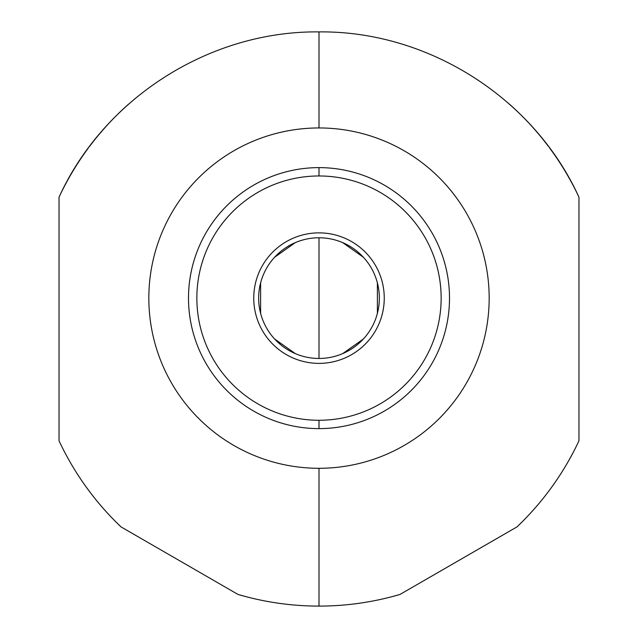 <?xml version="1.0" encoding="UTF-8"?>
<svg xmlns="http://www.w3.org/2000/svg" width="638" height="638" viewBox="0 0 638 638"><rect width="100%" height="100%" fill="white"/><g stroke="black" fill="none" stroke-linecap="round" stroke-linejoin="round"><path stroke-width="0.96" d="M319 127.951A170.171 170.171 0 0 0 148.829 298.121A170.171 170.171 0 0 0 319 468.292A170.171 170.171 0 0 0 489.171 298.121A170.171 170.171 0 0 0 319 127.951A170.171 170.171 0 0 0 148.829 298.121A170.171 170.171 0 0 0 319 468.292L319 606.1C291.438 606.076 264.435 602.192 237.982 594.433L120.981 526.876C94.998 502.05 74.351 473.38 59.047 440.858L59.047 197.142C104.249 97.853 210.046 30.68 319 31.9L319 127.951L319 31.9C427.939 30.672 533.759 97.853 578.953 197.142L578.953 440.858C563.641 473.38 543.002 502.05 517.019 526.876L400.018 594.433C373.573 602.192 346.562 606.076 319 606.1L319 468.292A170.171 170.171 0 0 0 489.171 298.121A170.171 170.171 0 0 0 319 127.951L319 31.9C210.046 30.68 104.249 97.853 59.047 197.142A287.1 287.1 0 0 1 88.188 148.255M89.464 146.549A287.1 287.1 0 0 1 108.412 123.86M109.8 122.376A287.1 287.1 0 0 1 128.501 104.201M509.419 104.13A287.1 287.1 0 0 1 528.24 122.416M529.588 123.86A287.1 287.1 0 0 1 548.536 146.549M549.725 148.144A287.1 287.1 0 0 1 578.953 197.142C533.759 97.853 427.939 30.672 319 31.9C210.046 30.68 104.249 97.853 59.047 197.142L59.047 440.858C74.351 473.38 94.998 502.05 120.981 526.876L114.999 521.015L120.981 526.876L237.982 594.433C264.435 602.192 291.438 606.076 319 606.1C346.562 606.076 373.573 602.192 400.018 594.433L391.955 596.674L400.018 594.433A287.1 287.1 0 0 1 373.501 600.876A287.1 287.1 0 0 0 400.002 594.433M399.962 594.449L397.721 595.095L400.018 594.433L517.019 526.876L523 521.015L517.019 526.876C543.002 502.05 563.641 473.38 578.953 440.858A287.1 287.1 0 0 1 535.434 507.633A287.1 287.1 0 0 0 565.842 465.604A287.1 287.1 0 0 1 535.434 507.633M120.933 526.836L115.917 521.94M102.566 507.633A287.1 287.1 0 0 1 72.062 465.453M119.258 525.226L120.981 526.876L237.982 594.433L246.045 596.674L237.982 594.433A287.1 287.1 0 0 0 264.483 600.876A287.1 287.1 0 0 1 237.99 594.433L246.045 596.674L237.982 594.433C264.435 602.192 291.438 606.076 319 606.1C346.562 606.076 373.573 602.192 400.018 594.433L393.207 596.347M373.421 600.892A287.1 287.1 0 0 1 346.338 604.792A287.1 287.1 0 0 0 373.421 600.892A287.1 287.1 0 0 1 346.338 604.792M291.662 604.792A287.1 287.1 0 0 1 264.579 600.892A287.1 287.1 0 0 0 291.662 604.792A287.1 287.1 0 0 1 264.579 600.892M397.721 595.095L400.018 594.433L517.019 526.876C543.002 502.05 563.641 473.38 578.953 440.858L578.953 197.142C533.759 97.853 427.939 30.672 319 31.9M319 428.616A130.503 130.503 0 0 0 449.503 298.121A130.503 130.503 0 0 0 319 167.619A130.503 130.503 0 0 0 188.497 298.121A130.503 130.503 0 0 0 319 428.616A130.503 130.503 0 0 1 188.497 298.121A130.503 130.503 0 0 1 319 167.619L319 175.968A122.145 122.145 0 0 0 196.855 298.121A122.145 122.145 0 0 0 319 420.267L319 428.616L319 420.267A122.145 122.145 0 0 0 441.145 298.121A122.145 122.145 0 0 0 319 175.968L319 167.619A130.503 130.503 0 0 1 449.503 298.121A130.503 130.503 0 0 1 319 428.616L319 420.267A122.145 122.145 0 0 1 196.855 298.121A122.145 122.145 0 0 1 319 175.968A122.145 122.145 0 0 1 441.145 298.121A122.145 122.145 0 0 1 319 420.267M319 237.775A60.347 60.347 0 0 0 258.653 298.121A60.347 60.347 0 0 0 319 358.46A60.347 60.347 0 0 0 379.347 298.121A60.347 60.347 0 0 0 319 237.775A60.347 60.347 0 0 0 258.653 298.121A60.347 60.347 0 0 0 319 358.46A60.347 60.347 0 0 0 379.347 298.121A60.347 60.347 0 0 0 319 237.775L319 358.46L319 237.775A60.347 60.347 0 0 0 266.74 328.291A60.347 60.347 0 0 0 371.26 328.291A60.347 60.347 0 0 0 319 237.775L319 358.46M342.662 353.627L363.421 338.961M377.385 313.362L377.385 282.881M363.421 257.274L342.662 242.607M295.338 242.607L274.579 257.274M260.615 282.881L260.615 313.362M274.579 338.961L295.338 353.627M214.862 376.771L214.567 376.372M216.521 378.916L218.866 381.803L216.521 378.916M235.318 398.256L238.205 400.6L235.318 398.256M239.122 401.318L240.351 402.259L239.122 401.318M240.351 193.984L240.749 193.681M238.205 195.643L235.318 197.987L238.205 195.643M218.866 214.432L216.521 217.319L218.866 214.432M215.804 218.236L214.862 219.472L215.804 218.236M423.138 219.472L423.433 219.871M421.479 217.319L419.134 214.432L421.479 217.319M402.682 197.987L399.795 195.643L402.682 197.987M398.878 194.925L397.649 193.984L398.878 194.925M423.138 376.771L423.433 376.372M421.479 378.916L419.134 381.803L421.479 378.916M402.682 398.256L399.795 400.6L402.682 398.256M398.878 401.318L397.649 402.259L398.878 401.318M319 232.87A65.251 65.251 0 0 0 253.749 298.121A65.251 65.251 0 0 0 319 363.373A65.251 65.251 0 0 0 384.251 298.121A65.251 65.251 0 0 0 319 232.87A65.251 65.251 0 0 0 262.489 330.747A65.251 65.251 0 0 0 375.511 330.747A65.251 65.251 0 0 0 319 232.87M319 468.292A170.171 170.171 0 0 1 171.63 213.036A170.171 170.171 0 0 1 466.37 213.036A170.171 170.171 0 0 1 319 468.292L319 606.1M59.047 197.142L59.047 440.858C74.351 473.38 94.998 502.05 120.981 526.876M517.019 526.876L523 521.015L517.019 526.876M578.953 197.142L578.953 440.858M397.251 193.681L397.649 193.984M399.54 195.435L400.656 196.321L399.54 195.435M420.793 216.465L421.686 217.582L420.793 216.465M399.54 400.8L400.656 399.914L399.54 400.808M420.793 379.777L421.686 378.653L420.793 379.777M397.251 402.554L397.649 402.259M216.314 378.653L217.207 379.777L216.314 378.661M238.46 400.808L237.344 399.914L238.46 400.8M240.351 402.259L240.749 402.554L240.351 402.259M238.46 195.435L237.344 196.321L238.46 195.435M217.207 216.465L216.314 217.582L217.207 216.465M214.862 219.472L214.567 219.871L214.862 219.472M319 167.619A130.503 130.503 0 0 0 205.986 363.373A130.503 130.503 0 0 0 432.014 363.373A130.503 130.503 0 0 0 319 167.619L319 175.968A122.145 122.145 0 0 0 213.22 359.194A122.145 122.145 0 0 0 424.78 359.194A122.145 122.145 0 0 0 319 175.968M237.99 594.433A287.1 287.1 0 0 0 264.483 600.876M373.501 600.876A287.1 287.1 0 0 0 400.01 594.433"/></g></svg>
